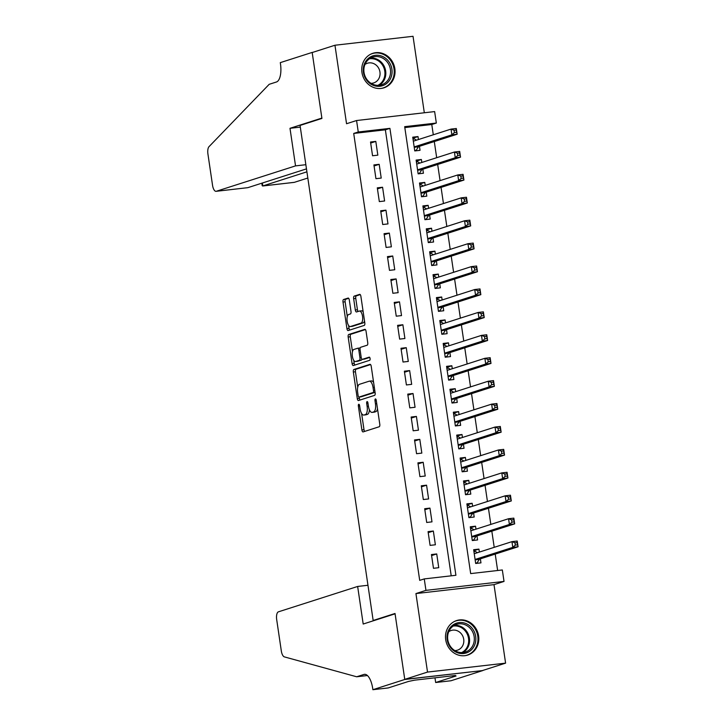 <?xml version="1.0" encoding="UTF-8"?>
<svg xmlns="http://www.w3.org/2000/svg" width="726" height="726" viewBox="0 0 726 726"><rect width="100%" height="100%" fill="white"/><g stroke="black" fill="none" stroke-linecap="round" stroke-linejoin="round"><path stroke-width="1.09" d="M358.762 404.264A1.597 0.644 -96.5 0 0 358.363 406.043L361.893 429.946A2.278 0.926 -96.5 0 0 363.045 431.925A2.278 0.926 -96.5 0 0 363.118 431.906L379.217 426.752A2.278 0.926 -96.5 0 0 379.78 424.211L376.25 400.316A1.597 0.644 -96.5 0 0 375.442 398.928A1.597 0.644 -96.5 0 0 375.387 398.937A1.597 0.644 -96.5 0 0 374.997 400.716L375.451 403.81A7.296 2.958 -96.5 0 1 373.654 411.923L372.311 412.35A7.296 2.958 -96.5 0 1 372.075 412.404A7.296 2.958 -96.5 0 1 368.391 406.07L367.928 402.975A1.597 0.644 -96.5 0 0 367.12 401.587A1.597 0.644 -96.5 0 0 367.075 401.605A1.597 0.644 -96.5 0 0 366.675 403.375L367.138 406.469A7.296 2.958 -96.5 0 1 365.341 414.582L363.998 415.018A7.296 2.958 -96.5 0 1 363.762 415.063A7.296 2.958 -96.5 0 1 360.078 408.729L359.615 405.643A1.597 0.644 -96.5 0 0 358.807 404.255A1.597 0.644 -96.5 0 0 358.762 404.264M361.938 72.446A18.123 16.517 72.2 0 0 383.927 87.819A18.123 16.517 72.2 0 0 394.853 68.68A18.123 16.517 72.2 0 0 372.865 53.307A18.123 16.517 72.2 0 0 361.938 72.446M445.7 639.697A18.123 16.517 72.2 0 0 467.689 655.07A18.123 16.517 72.2 0 0 478.615 635.922A18.123 16.517 72.2 0 0 456.627 620.558A18.123 16.517 72.2 0 0 445.7 639.697M349.315 300.029A2.278 0.926 -96.5 0 0 348.162 298.05A2.278 0.926 -96.5 0 0 348.09 298.068L343.57 299.511A2.278 0.926 -96.5 0 0 343.008 302.052L346.928 328.597A2.278 0.926 -96.5 0 0 348.081 330.575A2.278 0.926 -96.5 0 0 348.153 330.557L364.252 325.402A2.278 0.926 -96.5 0 0 364.806 322.87L360.886 296.326A2.278 0.926 -96.5 0 0 359.733 294.339A2.278 0.926 -96.5 0 0 359.66 294.357L354.206 296.108A2.278 0.926 -96.5 0 0 353.653 298.64L355.323 310.002A2.278 0.926 -96.5 0 0 356.475 311.98A2.278 0.926 -96.5 0 0 356.548 311.962L359.252 311.1A6.098 2.468 -96.5 0 1 359.452 311.055A6.098 2.468 -96.5 0 1 362.573 316.59A6.098 2.468 -96.5 0 1 361.031 323.134L350.44 326.528A6.098 2.468 -96.5 0 1 350.241 326.573A6.098 2.468 -96.5 0 1 347.128 321.037A6.098 2.468 -96.5 0 1 348.661 314.494L350.431 313.931A2.278 0.926 -96.5 0 0 350.994 311.39L349.315 300.029M358.263 131.987L356.566 120.525L434.638 111.586L436.335 123.048L404.681 126.669L470.675 573.594L502.328 569.964L504.025 581.426L425.953 590.365L424.256 578.912L455.91 575.282L389.916 128.366L358.263 131.987L353.707 133.448L419.701 580.364L424.256 578.912M372.892 689.7L404.772 679.482L395.071 613.824L363.191 624.033L357.646 586.454L278.403 611.837A6.97 2.822 -96.5 0 0 276.688 619.587L281.307 650.877A6.97 2.822 -96.5 0 0 284.365 656.885L356.675 676.777L363.962 674.436A16.262 6.588 83.5 0 1 364.479 674.327A16.262 6.588 83.5 0 1 372.701 688.439L372.892 689.7L388.183 687.949L408.593 681.415L414.7 680.153L455.42 675.489L452.688 676.36L456.064 675.979L435.664 682.513L450.964 680.761L482.835 670.543L404.754 679.373L395.026 613.479L373.164 620.485L300.056 125.435L321.917 118.429L312.189 52.535L334.958 45.239L346.547 123.738L356.566 120.525M404.754 679.373L427.523 672.076L505.595 663.137L493.998 584.639L504.025 581.426M493.998 584.639L415.934 593.578L427.523 672.076M415.934 593.578L425.953 590.365M353.907 369.48A2.278 0.926 -96.5 0 0 353.344 372.011L357.265 398.565A2.278 0.926 -96.5 0 0 358.417 400.543A2.278 0.926 -96.5 0 0 358.49 400.525L374.58 395.371A2.278 0.926 -96.5 0 0 375.142 392.83L371.222 366.285A2.278 0.926 -96.5 0 0 370.069 364.307A2.278 0.926 -96.5 0 0 369.997 364.325L353.907 369.48L356.012 369.235A2.278 0.926 -96.5 0 0 355.45 371.776L357.727 387.185M352.092 363.581L348.171 337.036A2.278 0.926 -96.5 0 1 348.734 334.495L364.833 329.341A2.278 0.926 -96.5 0 1 364.906 329.323A2.278 0.926 -96.5 0 1 366.058 331.301L367.737 342.663A2.278 0.926 -96.5 0 1 367.175 345.204L360.64 347.291A2.278 0.926 -96.5 0 0 360.087 349.832L361.194 357.364A2.278 0.926 -96.5 0 0 362.347 359.343A2.278 0.926 -96.5 0 0 362.419 359.325L369.216 357.147A1.597 0.644 -96.5 0 1 369.271 357.138A1.597 0.644 -96.5 0 1 370.088 358.59A1.597 0.644 -96.5 0 1 369.679 360.296L353.317 365.541A2.278 0.926 -96.5 0 1 353.244 365.559A2.278 0.926 -96.5 0 1 352.092 363.581L354.206 363.336L353.771 360.386M424.32 112.766L413.03 36.3L334.958 45.239M482.826 670.434L505.595 663.137M418.439 139.546L418.004 136.57L412.885 138.212M418.004 136.57L412.731 137.178L414.764 150.926L420.036 150.327L419.446 146.316M421.824 162.461L421.389 159.493L416.27 161.136M421.389 159.493L416.116 160.092L418.149 173.85L423.421 173.242L422.831 169.231M425.209 185.384L424.774 182.407L419.655 184.05M424.774 182.407L419.501 183.016L421.525 196.764L426.806 196.165L426.207 192.154M428.594 208.298L428.159 205.331L423.031 206.974M428.159 205.331L422.886 205.93L424.91 219.688L430.191 219.08L429.592 215.068M431.979 231.222L431.543 228.245L426.416 229.888M431.543 228.245L426.271 228.853L428.295 242.602L433.576 242.003L432.977 237.992M435.364 254.136L434.928 251.169L429.801 252.811M434.928 251.169L429.647 251.768L431.68 265.525L436.961 264.917L436.362 260.906M438.749 277.06L438.313 274.083L433.186 275.726M438.313 274.083L433.032 274.691L435.065 288.44L440.337 287.841L439.747 283.83M442.134 299.974L441.698 297.007L436.571 298.649M441.698 297.007L436.417 297.606L438.45 311.363L443.722 310.755L443.132 306.744M445.519 322.898L445.083 319.921L439.956 321.564M445.083 319.921L439.802 320.529L441.835 334.278L447.107 333.679L446.517 329.668M448.904 345.821L448.468 342.844L443.341 344.487M448.468 342.844L443.187 343.443L445.219 357.201L450.492 356.593L449.902 352.582M452.289 368.735L451.844 365.759L446.726 367.401M451.844 365.759L446.572 366.367L448.604 380.115L453.877 379.516L453.287 375.505M455.674 391.659L455.229 388.682L450.111 390.325M455.229 388.682L449.957 389.281L451.989 403.039L457.262 402.431L456.672 398.42M459.059 414.573L458.614 411.597L453.496 413.239M458.614 411.597L453.342 412.205L455.374 425.953L460.647 425.354L460.057 421.343M462.444 437.497L461.999 434.52L456.881 436.163M461.999 434.52L456.727 435.119L458.759 448.877L464.032 448.269L463.442 444.258M465.829 460.411L465.384 457.434L460.266 459.077M465.384 457.434L460.112 458.042L462.144 471.791L467.417 471.192L466.827 467.181M469.214 483.334L468.769 480.358L463.651 482M468.769 480.358L463.497 480.957L465.529 494.715L470.802 494.107L470.212 490.095M472.59 506.249L472.154 503.272L467.036 504.915M472.154 503.272L466.882 503.88L468.914 517.629L474.187 517.03L473.597 513.019M475.975 529.172L475.539 526.196L470.421 527.838M475.539 526.196L470.267 526.795L472.29 540.552L477.572 539.944L476.973 535.933M431.444 554.555L433.476 568.304L438.749 567.696L436.725 553.947L431.444 554.555M428.068 531.632L430.091 545.38L435.373 544.781L433.34 531.024L428.068 531.632M424.683 508.717L426.707 522.466L431.988 521.858L429.955 508.109L424.683 508.717M421.298 485.794L423.322 499.542L428.603 498.943L426.57 485.186L421.298 485.794M417.913 462.87L419.937 476.628L425.218 476.02L423.185 462.271L417.913 462.87M414.528 439.956L416.561 453.705L421.833 453.106L419.8 439.348L414.528 439.956M411.143 417.033L413.176 430.79L418.448 430.182L416.415 416.434L411.143 417.033M407.758 394.118L409.791 407.867L415.063 407.268L413.03 393.51L407.758 394.118M404.373 371.195L406.406 384.952L411.678 384.344L409.645 370.596L404.373 371.195M400.988 348.28L403.021 362.029L408.293 361.43L406.261 347.672L400.988 348.28M397.603 325.357L399.636 339.115L404.908 338.507L402.876 324.758L397.603 325.357M394.218 302.443L396.251 316.191L401.523 315.592L399.491 301.834L394.218 302.443M390.833 279.519L392.866 293.277L398.138 292.669L396.115 278.92L390.833 279.519M387.448 256.605L389.481 270.353L394.753 269.754L392.73 255.997L387.448 256.605M384.063 233.681L386.096 247.439L391.368 246.831L389.345 233.082L384.063 233.681M380.678 210.767L382.711 224.516L387.983 223.917L385.96 210.159L380.678 210.767M377.293 187.843L379.326 201.601L384.608 200.993L382.575 187.244L377.293 187.843M373.917 164.929L375.941 178.678L381.223 178.079L379.19 164.321L373.917 164.929M451.218 575.818L385.361 129.818L353.707 133.448M377.838 155.155L375.805 141.407L370.532 142.006L372.556 155.763L377.838 155.155M497.637 570.509L495.214 554.092M494.215 547.331L491.829 531.178M490.83 524.408L488.444 508.254M487.445 501.494L485.059 485.34M484.06 478.57L481.674 462.417M480.676 455.656L478.298 439.502M477.291 432.732L474.913 416.579M473.906 409.818L471.528 393.664M470.53 386.894L468.143 370.741M467.145 363.98L464.758 347.827M463.76 341.057L461.373 324.903M460.375 318.142L457.988 301.989M456.99 295.219L454.603 279.065M453.605 272.304L451.218 256.151M450.22 249.381L447.833 233.227M446.835 226.467L444.448 210.313M443.45 203.543L441.063 187.39M440.065 180.629L437.678 164.475M436.68 157.705L434.293 141.552M433.295 134.782L431.779 124.509L404.818 127.594M479.36 552.087L478.924 549.11L473.651 549.718L475.675 563.467L480.957 562.868L480.358 558.857M373.164 620.485L374.906 620.285M431.779 124.509L436.335 123.048M385.361 129.818L389.916 128.366M478.924 549.11L473.806 550.753M436.725 553.947L431.598 555.59M433.34 531.024L428.213 532.666M429.955 508.109L424.828 509.752M426.57 485.186L421.452 486.828M423.185 462.271L418.067 463.914M419.8 439.348L414.682 440.991M416.415 416.434L411.297 418.076M413.03 393.51L407.912 395.153M409.645 370.596L404.527 372.238M406.261 347.672L401.142 349.315M402.876 324.758L397.757 326.401M399.491 301.834L394.372 303.477M396.115 278.92L390.987 280.563M392.73 255.997L387.602 257.639M389.345 233.082L384.217 234.725M385.96 210.159L380.832 211.801M382.575 187.244L377.447 188.887M379.19 164.321L374.062 165.964M375.805 141.407L370.677 143.049M365.641 414.827A7.296 2.958 -96.5 0 0 365.877 414.827A7.296 2.958 -96.5 0 0 366.104 414.773L363.998 415.018M369.407 409.791A7.296 2.958 -96.5 0 1 367.447 414.346L366.104 414.773M373.954 412.168A7.296 2.958 -96.5 0 0 374.189 412.159A7.296 2.958 -96.5 0 0 374.425 412.114L372.311 412.35M377.502 408.802A7.296 2.958 -96.5 0 1 375.759 411.678L374.425 412.114M361.602 413.466L364.007 429.701A2.278 0.926 -96.5 0 0 364.652 431.416M370.578 364.57L356.012 369.235M359.179 397.04L359.37 398.32A2.278 0.926 -96.5 0 0 360.014 400.035M358.145 395.688A1.597 0.644 -96.5 0 0 358.953 397.068A1.597 0.644 -96.5 0 0 359.007 397.058L373.128 392.53A1.597 0.644 -96.5 0 0 373.527 390.76L373.046 387.493A7.296 2.958 -96.5 0 0 369.352 381.168A7.296 2.958 -96.5 0 0 369.117 381.214L359.461 384.308A7.296 2.958 -96.5 0 0 357.664 392.421L358.145 395.688M361.013 396.832A1.597 0.644 -96.5 0 0 361.067 396.832A1.597 0.644 -96.5 0 0 361.112 396.813L359.007 397.058M375.07 392.349L361.112 396.813M373.618 382.52A7.296 2.958 -96.5 0 0 371.458 380.923L369.352 381.168M352.473 351.62L350.286 336.791L348.171 337.036M365.405 329.586L350.849 334.259A2.278 0.926 -96.5 0 0 350.286 336.791M364.388 359.107A2.278 0.926 -96.5 0 0 364.461 359.098A2.278 0.926 -96.5 0 0 364.534 359.089L369.697 357.428M353.871 349.46A6.098 2.468 -96.5 0 0 352.337 356.003A6.098 2.468 -96.5 0 0 355.459 361.539A6.098 2.468 -96.5 0 0 355.649 361.494L359.379 360.305A2.278 0.926 -96.5 0 0 359.942 357.764L358.835 350.231A2.278 0.926 -96.5 0 0 357.682 348.253A2.278 0.926 -96.5 0 0 357.609 348.262L353.871 349.46M357.364 361.303A6.098 2.468 -96.5 0 0 357.564 361.294A6.098 2.468 -96.5 0 0 357.764 361.258L355.649 361.494M362.02 359.243A2.278 0.926 -96.5 0 1 361.494 360.06L357.764 361.258M360.123 348.108A2.278 0.926 -96.5 0 0 359.787 348.008A2.278 0.926 -96.5 0 0 359.715 348.026L357.755 348.253M354.206 363.336A2.278 0.926 -96.5 0 0 354.851 365.051M352.155 326.337A6.098 2.468 -96.5 0 0 352.355 326.328A6.098 2.468 -96.5 0 0 352.546 326.292L350.44 326.528M364.516 320.847A6.098 2.468 -96.5 0 1 363.145 322.898L352.546 326.292M363.191 311.881A6.098 2.468 -96.5 0 0 361.557 310.819A6.098 2.468 -96.5 0 0 361.366 310.855M360.241 294.611L356.321 295.863A2.278 0.926 -96.5 0 0 355.758 298.404L357.437 309.757A2.278 0.926 -96.5 0 0 358.081 311.472M348.616 325.511L349.043 328.352A2.278 0.926 -96.5 0 0 349.687 330.067M348.661 298.313L345.685 299.275A2.278 0.926 -96.5 0 0 345.122 301.807L347.291 316.536M475.666 563.358L477.055 562.913L479.314 559.365A2.323 0.944 83.5 0 1 479.632 559.084L518.074 546.769L512.792 547.377L511.948 541.65L474.241 553.729M475.621 563.077L477.055 562.913M473.933 551.624L475.358 551.461L477.436 552.704M514.97 542.803L511.948 541.65L517.221 541.042L518.074 546.769L517.075 542.567L514.97 542.803L515.306 545.099L517.42 544.854M475.085 559.456L512.792 547.377L515.306 545.099M517.221 541.042L517.075 542.567M472.626 628.898A15.682 14.293 -107.8 0 1 470.53 650.623A15.682 14.293 -107.8 0 1 450.238 647.193A15.682 14.293 -107.8 0 1 452.334 625.458A15.682 14.293 -107.8 0 1 472.626 628.898M450.61 646.657A14.52 13.231 72.2 0 0 465.402 652.021A14.52 13.231 72.2 0 0 471.337 629.723A14.52 13.231 72.2 0 0 456.545 624.36A14.52 13.231 72.2 0 0 450.61 646.657M454.785 650.578A10.336 9.42 72.2 0 0 457.48 650.169A10.336 9.42 72.2 0 0 461.7 634.288A10.336 9.42 72.2 0 0 451.173 630.477A10.336 9.42 72.2 0 0 448.741 631.711M465.085 655.651A18.005 16.408 72.2 0 0 466.927 655.188A18.005 16.408 72.2 0 0 474.278 627.545A18.005 16.408 72.2 0 0 455.937 620.902A18.005 16.408 72.2 0 0 454.167 621.592M388.855 61.646A15.682 14.293 -107.8 0 1 386.767 83.381A15.682 14.293 -107.8 0 1 366.476 79.942A15.682 14.293 -107.8 0 1 368.563 58.216A15.682 14.293 -107.8 0 1 388.855 61.646M366.848 79.415A14.52 13.231 72.2 0 0 381.64 84.77A14.52 13.231 72.2 0 0 387.575 62.472A14.52 13.231 72.2 0 0 372.783 57.118A14.52 13.231 72.2 0 0 366.848 79.415M371.022 83.327A10.336 9.42 72.2 0 0 373.718 82.918A10.336 9.42 72.2 0 0 377.937 67.046A10.336 9.42 72.2 0 0 367.41 63.235A10.336 9.42 72.2 0 0 364.978 64.46M381.322 88.409A18.005 16.408 72.2 0 0 383.156 87.946A18.005 16.408 72.2 0 0 390.515 60.294A18.005 16.408 72.2 0 0 372.175 53.651A18.005 16.408 72.2 0 0 370.405 54.35M356.675 676.777L367.438 675.543M404.772 679.482L482.835 670.543M357.646 586.454L367.964 585.265M434.974 677.83L435.664 682.513M452.607 675.806L452.688 676.36M305.855 164.702L295.536 165.882L216.294 191.274L247.838 187.662L306.472 168.877M247.312 187.725L216.076 191.319A6.97 2.822 -96.5 0 1 212.546 185.275L207.926 153.994A6.97 2.822 -96.5 0 1 209.024 146.652L269.183 84.316L276.47 81.984A16.262 6.588 -96.5 0 0 280.481 63.897L280.29 62.636L312.171 52.417L321.872 118.084L289.992 128.302L295.536 165.882M312.752 52.354L312.171 52.417M300.31 127.114L289.992 128.302M306.907 171.826L262.821 185.947L294.366 182.335A6.97 2.822 83.5 0 1 294.148 182.38A6.97 2.822 83.5 0 1 293.921 182.389M307.824 178.024L294.366 182.335M261.805 183.188L262.168 185.647L262.821 185.947L262.385 182.997M472.281 540.443L473.67 539.999L475.929 536.441A2.323 0.944 83.5 0 1 476.247 536.169L514.689 523.854L509.407 524.462L508.563 518.727L470.856 530.806M472.236 540.162L473.67 539.999M470.548 528.7L471.973 528.537L474.051 529.789M511.585 519.889L508.563 518.727L513.836 518.128L514.689 523.854L513.69 519.644L511.585 519.889L511.921 522.175L514.035 521.94M471.7 536.541L509.407 524.462L511.921 522.175M513.836 518.128L513.69 519.644M468.896 517.52L470.285 517.075L472.544 513.527A2.323 0.944 83.5 0 1 472.862 513.246L511.304 500.931L506.022 501.539L505.178 495.813L467.471 507.891M468.851 517.239L470.285 517.075M467.163 505.786L468.588 505.623L470.666 506.866M508.2 496.965L505.178 495.813L510.451 495.205L511.304 500.931L510.314 496.729L508.2 496.965L508.536 499.261L510.65 499.016M468.315 513.618L506.022 501.539L508.536 499.261M510.451 495.205L510.314 496.729M465.511 494.606L466.9 494.161L469.168 490.604A2.323 0.944 83.5 0 1 469.477 490.331L507.919 478.017L502.646 478.615L501.793 472.889L464.086 484.968M465.466 494.324L466.9 494.161M463.778 482.863L465.203 482.699L467.281 483.952M504.815 474.051L501.793 472.889L507.075 472.29L507.919 478.017L506.93 473.806L504.815 474.051L505.151 476.338L507.265 476.102M464.93 490.703L502.646 478.615L505.151 476.338M507.075 472.29L506.93 473.806M462.126 471.682L463.515 471.238L465.783 467.689A2.323 0.944 83.5 0 1 466.092 467.408L504.534 455.093L499.261 455.701L498.408 449.975L460.701 462.054M462.081 471.401L463.515 471.238M460.393 459.948L461.818 459.776L463.896 461.028M501.43 451.127L498.408 449.975L503.69 449.367L504.534 455.093L503.545 450.891L501.43 451.127L501.766 453.423L503.88 453.178M461.545 467.78L499.261 455.701L501.766 453.423M503.69 449.367L503.545 450.891M458.741 448.768L460.13 448.323L462.398 444.766A2.323 0.944 83.5 0 1 462.707 444.493L501.149 432.179L495.876 432.778L495.023 427.051L457.316 439.13M458.696 448.486L460.13 448.323M457.008 437.025L458.433 436.861L460.511 438.114M498.045 428.213L495.023 427.051L500.305 426.452L501.149 432.179L500.16 427.968L498.045 428.213L498.39 430.5L500.495 430.264M458.16 444.866L495.876 432.778L498.39 430.5M500.305 426.452L500.16 427.968M455.356 425.844L456.745 425.4L459.014 421.851A2.323 0.944 83.5 0 1 459.331 421.57L497.764 409.255L492.491 409.863L491.638 404.137L453.931 416.216M455.311 425.563L456.745 425.4M453.623 414.11L455.048 413.938L457.126 415.19M494.66 405.29L491.638 404.137L496.92 403.529L497.764 409.255L496.775 405.054L494.66 405.29L495.005 407.585L497.11 407.34M454.785 421.942L492.491 409.863L495.005 407.585M496.92 403.529L496.775 405.054M451.971 402.93L453.36 402.485L455.629 398.928A2.323 0.944 83.5 0 1 455.946 398.656L494.379 386.341L489.106 386.94L488.262 381.214L450.547 393.292M451.935 402.649L453.36 402.485M450.238 391.187L451.672 391.024L453.741 392.276M491.275 382.375L488.262 381.214L493.535 380.605L494.379 386.341L493.39 382.13L491.275 382.375L491.62 384.662L493.725 384.426M451.4 399.028L489.106 386.94L491.62 384.662M493.535 380.605L493.39 382.13M448.586 380.007L449.975 379.562L452.244 376.014A2.323 0.944 83.5 0 1 452.561 375.732L490.994 363.417L485.721 364.025L484.877 358.299L447.162 370.378M448.55 379.725L449.975 379.562M446.853 368.264L448.287 368.1L450.356 369.352M487.89 359.452L484.877 358.299L490.15 357.691L490.994 363.417L490.005 359.216L487.89 359.452L488.235 361.748L490.34 361.503M448.015 376.104L485.721 364.025L488.235 361.748M490.15 357.691L490.005 359.216M445.201 357.092L446.59 356.647L448.859 353.09A2.323 0.944 83.5 0 1 449.176 352.818L487.609 340.503L482.336 341.102L481.492 335.376L443.777 347.455M445.165 356.811L446.59 356.647M443.468 345.349L444.902 345.186L446.971 346.438M484.514 336.537L481.492 335.376L486.765 334.768L487.609 340.503L486.62 336.292L484.514 336.537L484.85 338.824L486.955 338.588M444.63 353.19L482.336 341.102L484.85 338.824M486.765 334.768L486.62 336.292M441.816 334.169L443.205 333.724L445.474 330.176A2.323 0.944 83.5 0 1 445.791 329.894L484.224 317.58L478.951 318.188L478.107 312.461L440.401 324.54M441.78 333.887L443.205 333.724M440.083 322.426L441.517 322.262L443.586 323.515M481.129 313.614L478.107 312.461L483.38 311.853L484.224 317.58L483.235 313.378L481.129 313.614L481.465 315.91L483.57 315.665M441.245 330.266L478.951 318.188L481.465 315.91M483.38 311.853L483.235 313.378M438.431 311.254L439.82 310.81L442.089 307.252A2.323 0.944 83.5 0 1 442.406 306.98L480.839 294.665L475.566 295.264L474.722 289.538L437.016 301.617M438.395 310.973L439.82 310.81M436.698 299.511L438.132 299.348L440.201 300.6M477.744 290.699L474.722 289.538L479.995 288.93L480.839 294.665L479.85 290.454L477.744 290.699L478.08 292.986L480.185 292.75M437.86 307.352L475.566 295.264L478.08 292.986M479.995 288.93L479.85 290.454M435.046 288.331L436.435 287.886L438.704 284.338A2.323 0.944 83.5 0 1 439.021 284.057L477.454 271.742L472.181 272.35L471.337 266.623L433.631 278.702M435.01 288.05L436.435 287.886M433.313 276.588L434.747 276.425L436.825 277.677M474.359 267.776L471.337 266.623L476.61 266.015L477.454 271.742L476.465 267.54L474.359 267.776L474.695 270.072L476.81 269.827M434.475 284.429L472.181 272.35L474.695 270.072M476.61 266.015L476.465 267.54M431.661 265.417L433.05 264.972L435.319 261.414A2.323 0.944 83.5 0 1 435.636 261.142L474.069 248.827L468.796 249.426L467.952 243.7L430.246 255.779M431.625 265.135L433.05 264.972M429.928 253.673L431.362 253.51L433.44 254.762M470.974 244.862L467.952 243.7L473.225 243.092L474.069 248.827L473.08 244.617L470.974 244.862L471.31 247.149L473.425 246.913M431.09 261.514L468.796 249.426L471.31 247.149M473.225 243.092L473.08 244.617M428.286 242.493L429.665 242.048L431.934 238.5A2.323 0.944 83.5 0 1 432.251 238.219L470.693 225.904L465.411 226.512L464.567 220.777L426.861 232.865M428.24 242.212L429.665 242.048M426.552 230.75L427.977 230.587L430.055 231.839M467.589 221.938L464.567 220.777L469.84 220.178L470.693 225.904L469.695 221.693L467.589 221.938L467.925 224.234L470.04 223.989M427.705 238.591L465.411 226.512L467.925 224.234M469.84 220.178L469.695 221.693M424.901 219.579L426.289 219.134L428.549 215.577A2.323 0.944 83.5 0 1 428.866 215.304L467.308 202.99L462.026 203.589L461.182 197.862L423.476 209.941M424.855 219.297L426.289 219.134M423.167 207.836L424.592 207.672L426.67 208.925M464.204 199.024L461.182 197.862L466.455 197.254L467.308 202.99L466.31 198.779L464.204 199.024L464.54 201.311L466.655 201.075M424.32 215.676L462.026 203.589L464.54 201.311M466.455 197.254L466.31 198.779M421.516 196.655L422.904 196.211L425.164 192.662A2.323 0.944 83.5 0 1 425.481 192.381L463.923 180.066L458.641 180.674L457.797 174.939L420.091 187.027M421.47 196.374L422.904 196.211M419.782 184.912L421.207 184.749L423.285 186.001M460.819 176.1L457.797 174.939L463.07 174.34L463.923 180.066L462.925 175.855L460.819 176.1L461.155 178.396L463.27 178.151M420.935 192.753L458.641 180.674L461.155 178.396M463.07 174.34L462.925 175.855M418.131 173.741L419.519 173.296L421.779 169.739A2.323 0.944 83.5 0 1 422.096 169.467L460.538 157.152L455.256 157.751L454.412 152.024L416.706 164.103M418.085 173.46L419.519 173.296M416.397 161.998L417.822 161.834L419.9 163.087M457.434 153.186L454.412 152.024L459.685 151.416L460.538 157.152L459.549 152.941L457.434 153.186L457.77 155.473L459.885 155.237M417.55 169.839L455.256 157.751L457.77 155.473M459.685 151.416L459.549 152.941M414.746 150.817L416.134 150.373L418.403 146.824A2.323 0.944 83.5 0 1 418.711 146.543L457.153 134.228L451.871 134.836L451.027 129.101L413.321 141.189M414.7 150.536L416.134 150.373M413.012 139.074L414.437 138.911L416.515 140.163M454.049 130.263L451.027 129.101L456.309 128.502L457.153 134.228L456.164 130.018L454.049 130.263L454.385 132.559L456.5 132.314M414.165 146.915L451.871 134.836L454.385 132.559M456.309 128.502L456.164 130.018M359.651 405.898L358.363 406.043M376.286 400.561L374.997 400.716M367.973 403.229L366.675 403.375M367.447 414.346L365.341 414.582M368.427 406.324L367.138 406.469M375.759 411.678L373.654 411.923M376.74 403.656L375.451 403.81M364.007 429.701L361.893 429.946M359.37 398.32L357.265 398.565M355.45 371.776L353.344 372.011M375.061 392.312L373.128 392.53M374.816 390.615L373.527 390.76M374.335 387.348L373.046 387.493M350.849 334.259L348.734 334.495M364.534 359.089L362.419 359.325M361.494 360.06L359.379 360.305M361.239 357.619L359.942 357.764M360.123 350.077L358.835 350.231M363.145 322.898L361.031 323.134M357.437 309.757L355.323 310.002M355.758 298.404L353.653 298.64M356.321 295.863L354.206 296.108M349.043 328.352L346.928 328.597M345.122 301.807L343.008 302.052M345.685 299.275L343.57 299.511M479.314 559.365L475.14 559.837M479.632 559.084L475.113 559.61M454.249 625.367A14.52 13.231 -107.8 0 1 466.591 631.239A14.52 13.231 -107.8 0 1 462.952 652.529M461.636 652.592A14.039 12.796 72.2 0 0 465.802 631.665A14.039 12.796 72.2 0 0 453.142 626.084M370.487 58.125A14.52 13.231 -107.8 0 1 382.829 63.997A14.52 13.231 -107.8 0 1 379.19 85.287M377.874 85.35A14.039 12.796 72.2 0 0 382.039 64.414A14.039 12.796 72.2 0 0 369.38 58.833M365.006 674.318L363.962 674.436M475.929 536.441L471.755 536.922M476.247 536.169L471.728 536.686M472.544 513.527L468.37 513.999M472.862 513.246L468.343 513.772M469.168 490.604L464.994 491.085M469.477 490.331L464.958 490.849M465.783 467.689L461.609 468.161M466.092 467.408L461.573 467.934M462.398 444.766L458.224 445.247M462.707 444.493L458.188 445.011M459.014 421.851L454.839 422.323M459.331 421.57L454.803 422.096M455.629 398.928L451.454 399.409M455.946 398.656L451.418 399.173M452.244 376.014L448.069 376.485M452.561 375.732L448.033 376.25M448.859 353.09L444.684 353.571M449.176 352.818L444.648 353.335M445.474 330.176L441.299 330.648M445.791 329.894L441.263 330.412M442.089 307.252L437.914 307.733M442.406 306.98L437.878 307.497M438.704 284.338L434.529 284.81M439.021 284.057L434.493 284.574M435.319 261.414L431.144 261.895M435.636 261.142L431.108 261.659M431.934 238.5L427.759 238.972M432.251 238.219L427.723 238.736M428.549 215.577L424.374 216.058M428.866 215.304L424.347 215.822M425.164 192.662L420.989 193.134M425.481 192.381L420.962 192.898M421.779 169.739L417.604 170.22M422.096 169.467L417.577 169.984M418.403 146.824L414.228 147.296M418.711 146.543L414.192 147.06M365.877 414.827L363.762 415.063M374.189 412.159L372.075 412.404M361.067 396.832L358.953 397.068M364.461 359.098L362.347 359.343M357.564 361.294L355.459 361.539M359.787 348.008L357.682 348.253M352.355 326.328L350.241 326.573M361.557 310.819L359.452 311.055M455.937 620.902L454.884 621.238M466.927 655.188L465.874 655.524M372.175 53.651L371.122 53.987M383.156 87.946L382.112 88.282M294.148 182.38L262.621 185.992"/></g></svg>
